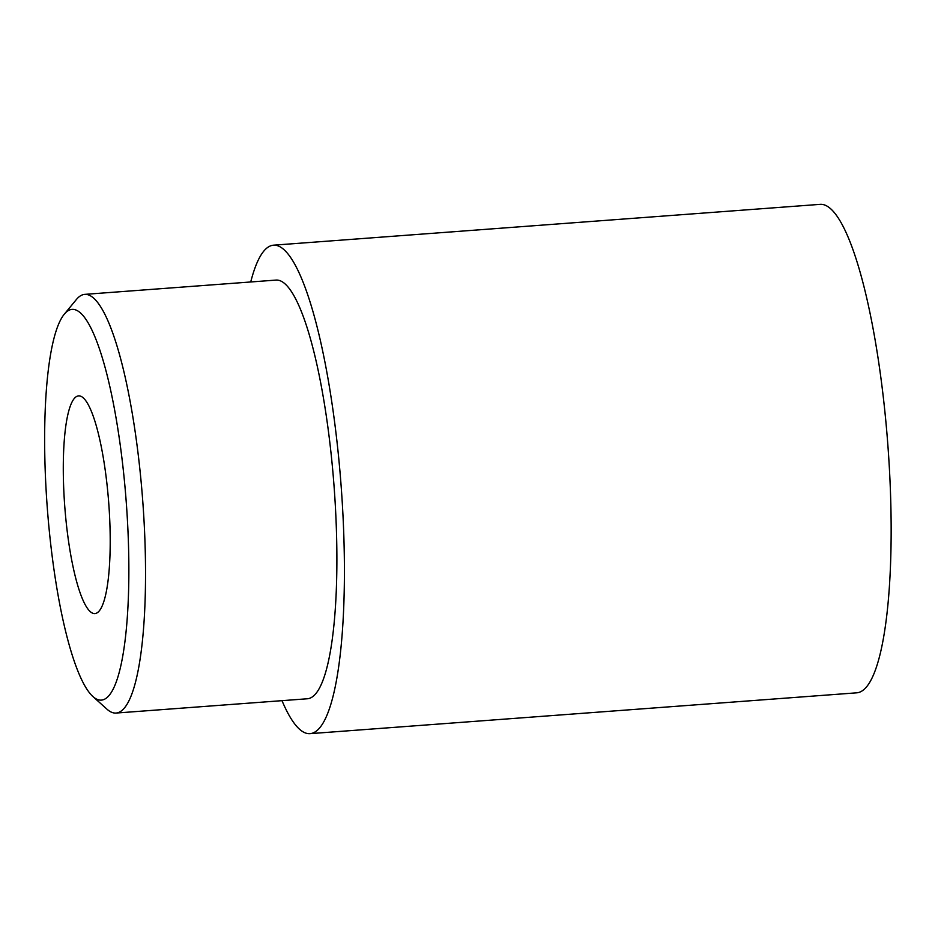 <?xml version="1.0" encoding="UTF-8"?>
<svg xmlns="http://www.w3.org/2000/svg" width="938" height="938" viewBox="0 0 938 938"><rect width="100%" height="100%" fill="white"/><g stroke="black" fill="none" stroke-linecap="round" stroke-linejoin="round"><path stroke-width="1.41" d="M250.727 281.975A244.912 49.468 85.7 0 1 268.831 246.694A244.912 49.468 85.7 0 1 273.533 245.181L820.269 204.343A244.912 49.468 85.7 0 1 886.902 433.039A244.912 49.468 85.7 0 1 861.459 691.306A244.912 49.468 85.7 0 1 856.757 692.819L310.009 733.657A244.912 49.468 85.7 0 1 281.998 700.663M96.977 612.913A109.16 22.055 85.7 0 1 94.879 613.593A109.16 22.055 85.7 0 1 65.179 511.656A109.16 22.055 85.7 0 1 76.517 396.551A109.16 22.055 85.7 0 1 78.616 395.871A109.16 22.055 85.7 0 1 108.316 497.797A109.16 22.055 85.7 0 1 96.977 612.913M273.533 245.181A244.912 49.468 85.7 0 1 340.166 473.866A244.912 49.468 85.7 0 1 314.722 732.144A244.912 49.468 85.7 0 1 310.009 733.657M68.392 310.548A195.936 39.584 -94.3 0 0 64.323 314.16A195.936 39.584 -94.3 0 0 47.275 507.681A195.936 39.584 -94.3 0 0 92.885 696.524A195.936 39.584 -94.3 0 0 105.103 698.916A195.936 39.584 -94.3 0 0 124.613 482.836A195.936 39.584 -94.3 0 0 68.392 310.548M64.323 314.16L76.388 299.515A209.924 42.409 85.7 0 1 80.75 295.658A209.924 42.409 85.7 0 1 84.783 294.368L276.135 280.075A209.924 42.409 85.7 0 1 333.248 476.094A209.924 42.409 85.7 0 1 311.439 697.462A209.924 42.409 85.7 0 1 307.406 698.763L116.054 713.056A209.924 42.409 85.7 0 1 106.991 709.198L92.885 696.524M84.783 294.368A209.924 42.409 85.7 0 1 141.896 490.386A209.924 42.409 85.7 0 1 120.076 711.754A209.924 42.409 85.7 0 1 116.054 713.056"/></g></svg>
